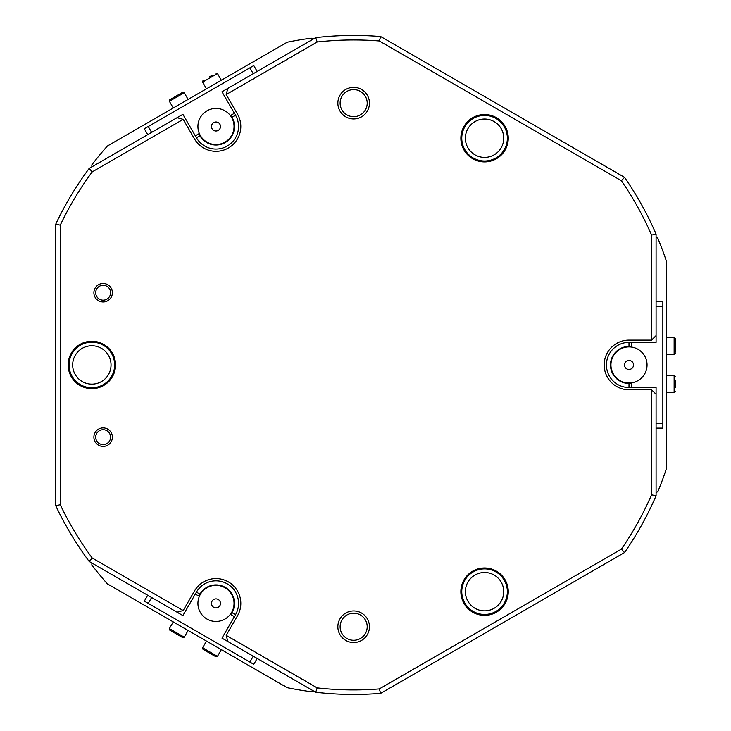 <?xml version="1.0" encoding="UTF-8"?>
<svg xmlns="http://www.w3.org/2000/svg" width="731" height="731" viewBox="0 0 731 731"><rect width="100%" height="100%" fill="white"/><g stroke="black" fill="none" stroke-linecap="round" stroke-linejoin="round"><path stroke-width="1.1" d="M234.404 616.635L230.375 614.305A18.056 18.056 0 0 1 198.476 607.808A18.056 18.056 0 0 1 211.57 585.887A18.056 18.056 0 0 1 233.491 598.981A18.056 18.056 0 0 1 220.406 620.902M219.556 621.094A18.056 18.056 0 0 1 206.955 619.029M257.175 658.448L253.785 664.315L249.874 662.058L144.336 601.12L147.717 595.253M249.874 662.058L253.264 656.191M199.344 596.395L195.314 594.065M151.628 597.51L148.238 603.377M195.314 135.82L199.344 133.499A18.056 18.056 0 0 1 230.375 115.58L234.404 113.259M253.264 73.703L249.874 67.837L253.785 65.58L257.175 71.446M147.717 134.632L144.336 128.775L249.874 67.837M148.238 126.518L151.628 132.375M103.144 427.909A9.256 9.256 0 0 1 112.391 437.165A9.256 9.256 0 0 1 103.144 446.422A9.256 9.256 0 0 1 93.888 437.165A9.256 9.256 0 0 1 103.144 427.909M103.144 444.612A7.447 7.447 0 0 0 110.591 437.165A7.447 7.447 0 0 0 103.144 429.718A7.447 7.447 0 0 0 95.697 437.165A7.447 7.447 0 0 0 103.144 444.612M103.144 283.473A9.256 9.256 0 0 1 112.391 292.729A9.256 9.256 0 0 1 103.144 301.976A9.256 9.256 0 0 1 93.888 292.729A9.256 9.256 0 0 1 103.144 283.473M103.144 300.176A7.447 7.447 0 0 0 110.591 292.729A7.447 7.447 0 0 0 103.144 285.273A7.447 7.447 0 0 0 95.697 292.729A7.447 7.447 0 0 0 103.144 300.176M315.737 692.257L317.181 687.88L226.199 635.358L237.484 615.813A24.827 24.827 0 0 0 215.983 578.568A24.827 24.827 0 0 0 194.483 590.986L183.198 610.531L92.216 558A324.993 324.993 0 0 1 60.262 504.728L55.748 505.742L55.748 224.152A329.507 329.507 0 0 1 89.155 168.45L182.896 114.328L196.438 137.775A22.57 22.57 0 0 0 215.983 149.06A22.57 22.57 0 0 0 235.528 115.206L221.986 91.759L315.737 37.628A329.507 329.507 0 0 1 380.677 36.55L624.548 177.35A329.507 329.507 0 0 1 656.082 234.121L656.082 342.373L628.998 342.373A22.57 22.57 0 0 0 606.428 364.943A22.57 22.57 0 0 0 628.998 387.512L656.082 387.512L656.082 495.764A329.507 329.507 0 0 1 624.548 552.545L380.677 693.344A329.507 329.507 0 0 1 315.737 692.257L221.986 638.136L235.528 614.68A22.57 22.57 0 0 0 227.268 583.85A22.57 22.57 0 0 0 196.438 592.11L182.896 615.566L89.155 561.435A329.507 329.507 0 0 1 55.748 505.742M484.552 615.365A23.694 23.694 0 0 0 508.255 591.671A23.694 23.694 0 0 0 484.552 567.969A23.694 23.694 0 0 0 460.859 591.671A23.694 23.694 0 0 0 484.552 615.365M484.552 161.916A23.694 23.694 0 0 0 508.255 138.223A23.694 23.694 0 0 0 484.552 114.52A23.694 23.694 0 0 0 460.859 138.223A23.694 23.694 0 0 0 484.552 161.916M353.658 610.942A15.799 15.799 0 0 1 369.457 626.741A15.799 15.799 0 0 1 353.658 642.54A15.799 15.799 0 0 1 337.859 626.741A15.799 15.799 0 0 1 353.658 610.942M353.658 87.345A15.799 15.799 0 0 1 369.457 103.144A15.799 15.799 0 0 1 353.658 118.943A15.799 15.799 0 0 1 337.859 103.144A15.799 15.799 0 0 1 353.658 87.345M91.859 388.645A23.694 23.694 0 0 0 115.553 364.943A23.694 23.694 0 0 0 91.859 341.249A23.694 23.694 0 0 0 68.157 364.943A23.694 23.694 0 0 0 91.859 388.645M317.181 687.88A324.993 324.993 0 0 0 379.298 688.922L621.405 549.145A324.993 324.993 0 0 0 651.568 494.832L651.568 389.769L628.998 389.769A24.827 24.827 0 0 1 604.172 364.943A24.827 24.827 0 0 1 628.998 340.116L651.568 340.116L651.568 235.062L656.082 234.121M380.677 693.344L379.298 688.922M177.039 117.709L183.198 119.363L92.216 171.895L89.155 168.45M226.199 635.358L227.853 641.516M651.568 340.116L656.082 335.602M92.216 171.895A324.993 324.993 0 0 0 60.262 225.166L60.262 504.728M55.748 224.152L60.262 225.166M656.082 495.764L651.568 494.832M621.405 549.145L624.548 552.545M315.737 37.628L317.181 42.005L226.199 94.537L237.484 114.082A24.827 24.827 0 0 1 228.401 147.991A24.827 24.827 0 0 1 194.483 138.908L183.198 119.363M624.548 177.35L621.405 180.749L379.298 40.963A324.993 324.993 0 0 0 317.181 42.005M379.298 40.963L380.677 36.55M651.568 235.062A324.993 324.993 0 0 0 621.405 180.749M89.155 561.435L92.216 558M227.853 88.369L226.199 94.537M656.082 394.283L651.568 389.769M177.039 612.185L183.198 610.531M114.648 364.943A22.798 22.798 0 0 1 91.859 387.741A22.798 22.798 0 0 1 69.061 364.943A22.798 22.798 0 0 1 91.859 342.154A22.798 22.798 0 0 1 114.648 364.943M72.671 364.943A19.18 19.18 0 0 0 91.859 384.131A19.18 19.18 0 0 0 111.039 364.943A19.18 19.18 0 0 0 91.859 345.763A19.18 19.18 0 0 0 72.671 364.943M507.351 138.223A22.798 22.798 0 0 1 484.552 161.012A22.798 22.798 0 0 1 461.764 138.223A22.798 22.798 0 0 1 484.552 115.425A22.798 22.798 0 0 1 507.351 138.223M465.373 138.223A19.18 19.18 0 0 0 484.552 157.403A19.18 19.18 0 0 0 503.741 138.223A19.18 19.18 0 0 0 484.552 119.034A19.18 19.18 0 0 0 465.373 138.223M507.351 591.671A22.798 22.798 0 0 1 484.552 614.46A22.798 22.798 0 0 1 461.764 591.671A22.798 22.798 0 0 1 484.552 568.873A22.798 22.798 0 0 1 507.351 591.671M465.373 591.671A19.18 19.18 0 0 0 484.552 610.851A19.18 19.18 0 0 0 503.741 591.671A19.18 19.18 0 0 0 484.552 572.483A19.18 19.18 0 0 0 465.373 591.671M340.116 103.144A13.542 13.542 0 0 0 353.658 116.686A13.542 13.542 0 0 0 367.2 103.144A13.542 13.542 0 0 0 353.658 89.602A13.542 13.542 0 0 0 340.116 103.144M340.116 626.741A13.542 13.542 0 0 0 353.658 640.283A13.542 13.542 0 0 0 367.2 626.741A13.542 13.542 0 0 0 353.658 613.199A13.542 13.542 0 0 0 340.116 626.741M631.255 383.309A18.503 18.503 0 0 1 610.486 364.943A18.503 18.503 0 0 1 631.255 346.576M230.768 614.533A18.503 18.503 0 0 0 220.78 585.522A18.503 18.503 0 0 0 198.951 596.167M198.951 133.727A18.503 18.503 0 0 0 234.496 126.49A18.503 18.503 0 0 0 230.768 115.352M91.859 166.887L91.859 164.859A329.507 329.507 0 0 1 107.384 146.026L287.201 42.215A329.507 329.507 0 0 1 311.278 38.176L313.032 39.191M313.032 690.694L311.278 691.709A329.507 329.507 0 0 1 287.201 687.679L107.384 583.859A329.507 329.507 0 0 1 91.859 565.036L91.859 563.007M656.082 492.639L657.836 491.625A329.507 329.507 0 0 0 666.38 468.763L666.38 261.131A329.507 329.507 0 0 0 657.836 238.269L656.082 237.246M628.998 383.455L628.998 387.512M628.998 342.373L628.998 346.439M199.956 594.139L196.438 592.11M235.528 614.68L232.01 612.651M232.01 117.243L235.528 115.206M196.438 137.775L199.956 135.747M214.887 599.018A4.514 4.514 0 0 0 211.606 604.5A4.514 4.514 0 0 0 217.089 607.772A4.514 4.514 0 0 0 220.36 602.289A4.514 4.514 0 0 0 214.887 599.018M220.488 126.856A4.514 4.514 0 0 0 216.349 121.995A4.514 4.514 0 0 0 211.487 126.125A4.514 4.514 0 0 0 215.618 130.995A4.514 4.514 0 0 0 220.488 126.856M197.991 125.038A18.056 18.056 0 0 1 217.445 108.499A18.056 18.056 0 0 1 233.984 127.952A18.056 18.056 0 0 1 214.521 144.491A18.056 18.056 0 0 1 197.991 125.038M611.957 372.17L612.45 372.17M611.957 357.724L612.45 357.724M631.255 342.373L631.255 347.033A18.056 18.056 0 0 1 631.255 382.861L631.255 387.512M656.082 423.624L662.853 423.624L662.853 428.138L656.082 428.138M656.082 301.757L662.853 301.757L662.853 423.624M662.853 306.271L656.082 306.271M633.494 365.308A4.514 4.514 0 0 0 629.364 360.447A4.514 4.514 0 0 0 624.493 364.577A4.514 4.514 0 0 0 628.633 369.447A4.514 4.514 0 0 0 633.494 365.308M610.997 363.481A18.056 18.056 0 0 1 630.46 346.951A18.056 18.056 0 0 1 646.99 366.405A18.056 18.056 0 0 1 627.536 382.943A18.056 18.056 0 0 1 610.997 363.481M209.331 76.919L212.465 75.11M170.679 99.242L181.818 92.81M176.226 96.035L179.186 94.326M675.252 380.668L675.252 387.594M675.252 352.196L675.252 338.316L675.252 352.196M181.955 637.158L170.533 630.57M179.241 635.595L176.381 633.941M206.48 641.078L202.606 647.785L217.463 656.356L215.919 656.767L203.903 649.832M212.41 654.748L209.486 653.057M221.338 80.236L217.463 73.529L202.606 82.11L203.017 80.565M188.105 99.425L184.239 92.718L169.382 101.289L169.793 99.754M666.38 392.702L674.128 392.702L674.128 375.551L675.252 376.684M666.38 354.334L674.128 354.334L674.128 337.183L675.252 338.316M173.256 621.889L169.382 628.596L184.239 637.176L182.695 637.587M206.48 88.817L202.606 82.11M217.463 73.529L215.919 73.118M173.256 107.996L169.382 101.289M184.239 92.718L182.695 92.307M666.38 375.551L674.128 375.551M674.128 392.702L675.252 391.578M666.38 337.183L674.128 337.183M674.128 354.334L675.252 353.21M188.105 630.469L184.239 637.176M169.382 628.596L169.793 630.14M221.338 649.649L217.463 656.356M202.606 647.785L203.017 649.32"/></g></svg>
